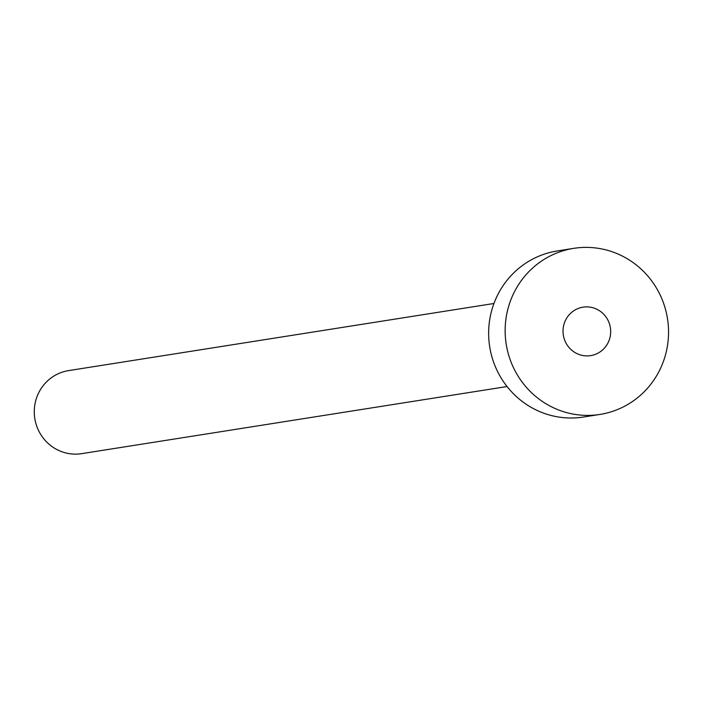 <?xml version="1.0" encoding="UTF-8"?>
<svg xmlns="http://www.w3.org/2000/svg" width="702" height="702" viewBox="0 0 702 702"><rect width="100%" height="100%" fill="white"/><g stroke="black" fill="none" stroke-linecap="round" stroke-linejoin="round"><path stroke-width="1.05" d="M563.495 336.074A24.517 23.815 81 0 0 590.663 355.616A24.517 23.815 81 0 0 610.196 326.711A24.517 23.815 81 0 0 583.02 307.169A24.517 23.815 81 0 0 563.495 336.074M507.046 386.539L81.678 453.65A42.032 40.821 -99 0 1 35.1 420.156A42.032 40.821 -99 0 1 68.577 370.612L493.945 303.492M599.947 414.434L583.441 417.041A84.073 81.643 -99 0 1 490.286 350.044A84.073 81.643 -99 0 1 557.239 250.956L573.745 248.35A84.073 81.643 -99 0 1 666.9 315.347A84.073 81.643 -99 0 1 599.947 414.434A84.073 81.643 -99 0 1 506.791 347.437A84.073 81.643 -99 0 1 573.745 248.35"/></g></svg>
